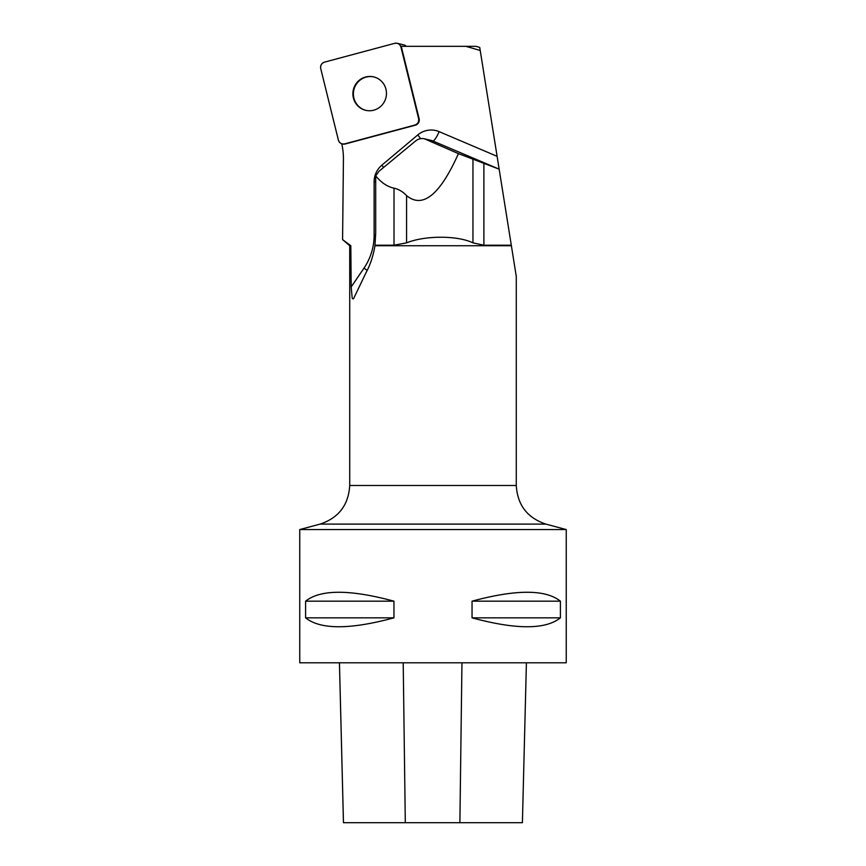 <?xml version="1.0" encoding="UTF-8"?>
<svg xmlns="http://www.w3.org/2000/svg" width="866" height="866" viewBox="0 0 866 866"><rect width="100%" height="100%" fill="white"/><g stroke="black" fill="none" stroke-linecap="round" stroke-linejoin="round"><path stroke-width="1.3" d="M397.169 43.3A5.293 5.164 -76.6 0 0 394.68 43.332L324.479 62.146A5.293 5.164 -76.6 0 0 320.734 68.598L338.39 140.108A5.293 5.164 -76.6 0 0 344.668 143.875L414.868 125.061A5.293 5.164 -76.6 0 0 418.614 118.61L400.958 47.1A5.293 5.164 -76.6 0 0 397.169 43.3L403.827 44.891A5.293 5.164 103.4 0 1 406.316 46.32M355.266 84.955A17.179 16.768 -76.6 0 0 365.69 110.307A17.179 16.768 -76.6 0 0 385.987 97.49A17.179 16.768 -76.6 0 0 355.266 84.955M350.806 245.727L349.723 245.727L342.579 239.611L350.806 245.727L351.185 286.938L352.202 298.207L353.079 298.976L353.696 298.391L366.08 272.584C370.302 264.801 373.257 255.849 374.956 245.727L375.692 232.954L375.692 175.852L379.113 171.165L415.55 141.017C418.267 138.863 421.201 138.116 424.351 138.776L458.439 153.628C439.939 194.958 422.651 208.933 406.565 195.564C402.69 191.592 398.512 189.124 394.008 188.171C387.329 186.731 381.213 182.629 375.692 175.852M341.778 143.799A67.959 66.357 103.4 0 1 343.423 159.517L342.579 239.611M480.219 50.466L479.732 47.446L476.051 46.32L465.811 46.32L480.219 50.466L497.106 156.324L439.127 131.643A21.314 20.816 -76.6 0 0 417.78 134.934L381.83 165.19A21.314 20.816 -76.6 0 0 374.134 181.795L374.134 235.173A57.297 55.944 103.4 0 1 364.001 268.114L351.185 286.938M425.866 139.285L432.784 140.941L499.152 169.151L497.106 156.324M499.152 169.151L511.297 245.208L483.899 245.208L472.955 242.87C457.638 235.357 424.968 235.357 406.565 242.87L394.008 245.208L374.859 245.208M516.277 485.49C517.467 505.04 527.34 517.911 545.905 524.103L320.095 524.103C338.66 517.911 348.533 505.04 349.723 485.49L516.277 485.49L516.277 276.46L511.297 245.208M342.178 143.908L342.687 144.027A5.293 5.164 -76.6 0 0 345.177 143.994L415.366 125.18A5.293 5.164 -76.6 0 0 419.122 118.729L401.467 47.219A5.293 5.164 -76.6 0 0 401.153 46.32L465.811 46.32M511.373 245.727L374.956 245.727M339.45 662.804L343.466 822.7L522.404 822.7L526.409 662.804L522.404 822.7M299.755 662.804L566.245 662.804L566.245 529.559L299.755 529.559L299.755 662.804M560.399 601.177C545.504 589.291 516.049 589.291 472.046 601.177L472.046 617.837C516.049 629.723 545.504 629.723 560.399 617.837L560.399 601.177L472.046 601.177M393.954 601.177C349.951 589.291 320.496 589.291 305.601 601.177L305.601 617.837C320.496 629.723 349.951 629.723 393.954 617.837L393.954 601.177L305.601 601.177M305.601 617.837L393.954 617.837M472.046 617.837L560.399 617.837M498.773 169.022L458.439 153.628M373.906 76.955A17.179 16.768 -76.6 0 0 355.764 85.084A17.179 16.768 -76.6 0 0 365.95 110.372M338.39 140.086C339.461 143.106 341.561 144.373 344.69 143.864L414.846 125.072C417.813 123.935 419.068 121.781 418.614 118.588L400.958 47.121C399.886 44.101 397.786 42.845 394.658 43.343L324.501 62.136C321.535 63.272 320.279 65.426 320.734 68.62L338.39 140.086M405.299 822.7L403.21 662.804M459.889 822.7L461.957 662.804M367.173 270.43A10.663 0.834 34.2 0 0 364.001 268.114M424.351 138.776L431.16 140.4A10.663 10.414 103.4 0 1 432.784 140.941A10.663 2.273 -66.9 0 0 439.127 131.643M417.78 134.934A10.663 1.386 -130.1 0 1 420.573 138.668M381.83 165.19A10.663 1.386 -130.1 0 1 383.584 167.474M374.134 181.795A10.663 0.541 180 0 0 375.216 181.784M374.134 235.173A10.663 0.541 180 0 0 375.682 235.151M472.955 159.225L472.955 242.87M483.899 163.393L483.899 245.208M394.008 188.171L394.008 245.208M406.565 195.564L406.565 242.87M343.456 822.7L339.44 662.804M320.095 524.103L299.755 529.559M545.905 524.103L566.245 529.559M349.723 245.727L349.723 485.49"/></g></svg>
